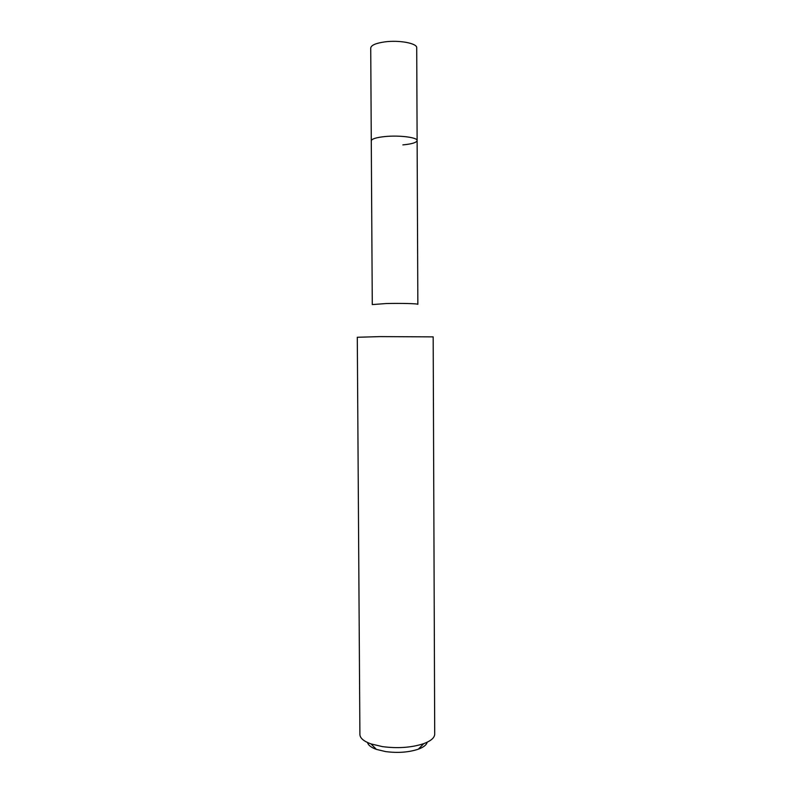 <?xml version="1.0" encoding="UTF-8"?>
<svg xmlns="http://www.w3.org/2000/svg" width="792" height="792" viewBox="0 0 792 792"><rect width="100%" height="100%" fill="white"/><g stroke="black" fill="none" stroke-linecap="round" stroke-linejoin="round"><path stroke-width="1.19" d="M417.117 140.58C417.75 137.471 399.653 135.105 385.199 136.531C376.319 137.442 371.686 138.877 371.28 140.818L372.28 304.583L386.13 303.544C400.495 303.148 418.483 303.623 417.849 304.346L416.711 47.807C417.344 43.322 399.168 39.877 384.674 41.907C375.764 43.194 371.111 45.243 370.725 48.045L371.28 140.818C371.686 138.877 376.319 137.442 385.199 136.531C399.653 135.105 417.75 137.471 417.117 140.58C416.602 142.59 411.85 144.025 402.861 144.896M380.16 336.61L357.291 337.273L359.905 734.521C360.053 738.154 363.756 741.292 371.002 743.916L382.526 746.638C397.911 748.608 411.642 747.608 423.72 743.648C430.937 740.936 434.6 737.768 434.709 734.135L433.175 336.877L380.16 336.61M367.538 742.53C368.191 745.193 371.151 747.48 376.418 749.39L385.605 751.588C397.812 753.172 408.731 752.36 418.364 749.173C423.611 747.202 426.542 744.886 427.175 742.213M376.418 749.39L371.002 743.916M418.364 749.173L423.72 743.648"/></g></svg>
